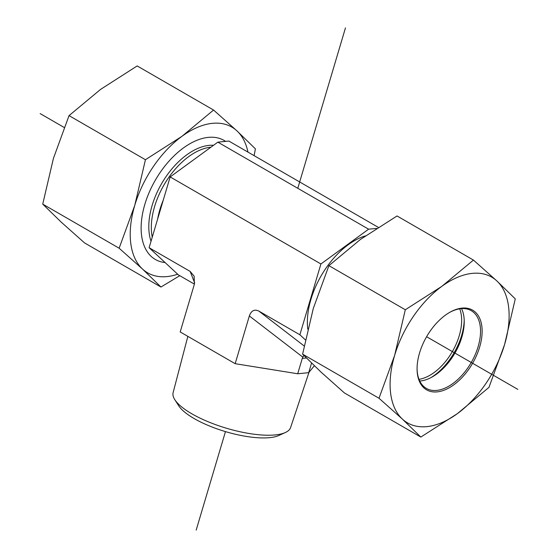 <?xml version="1.0" encoding="UTF-8"?>
<svg xmlns="http://www.w3.org/2000/svg" width="558" height="558" viewBox="0 0 558 558"><rect width="100%" height="100%" fill="white"/><g stroke="black" fill="none" stroke-linecap="round" stroke-linejoin="round"><path stroke-width="0.84" d="M174.807 399.681L178.686 405.757A55.493 17.333 16.6 0 0 225.46 431.606A55.493 17.333 16.6 0 0 278.763 435.505L285.326 432.534A61.282 19.139 -163.4 0 1 226.464 428.237A61.282 19.139 -163.4 0 1 174.807 399.681A61.282 19.139 -163.4 0 1 173.126 392.616L187.851 336.362M309.02 372.277L290.599 427.533A61.282 19.139 -163.4 0 1 285.326 432.534M304.159 345.96L258.856 311.085L299.876 334.765L320.92 263.969L170.155 176.928L149.112 247.724L190.132 271.404L194.149 276.175L194.372 284.224L180.192 331.94L235.169 363.683L297.707 373.762L308.7 372.674L314.321 365.783M235.169 363.683L249.349 315.961L302.82 357.127L302.276 358.389L306.377 357.978M258.856 311.085C254.448 308.972 251.281 310.604 249.349 315.961M297.707 373.762L302.276 358.389M308.7 372.674L311.545 363.098M305.393 339.885L299.876 334.765M320.92 263.969L368.615 229.192L376.524 228.41M368.615 229.192L217.85 142.151L170.155 176.928M378.233 227.315L228.843 141.062L217.85 142.151M149.112 247.724L178.393 274.892L194.4 284.134M302.82 357.127L303.915 355.488M449.204 312.661A44.884 25.919 -60 0 1 471.252 310.666A44.884 25.919 -60 0 1 478.862 343.965A44.884 25.919 -60 0 1 452.95 383.485A44.884 25.919 -60 0 1 426.368 388.41A44.884 25.919 -60 0 1 417.07 368.315M453.842 384.79A46.007 26.561 120 0 0 482.07 328.795A46.007 26.561 120 0 0 449.602 312.431A46.007 26.561 120 0 0 417.07 368.775A46.007 26.561 120 0 0 453.842 384.79M461.564 308.609A44.884 25.919 -60 0 1 464.235 321.792A44.884 25.919 -60 0 1 436.635 374.069A44.884 25.919 -60 0 1 432.499 376.769A44.884 25.919 -60 0 1 419.742 381.044M394.625 355.432A84.16 48.595 120 0 0 402.381 419.086A84.16 48.595 120 0 0 457.365 413.645A84.16 48.595 120 0 0 504.585 344.558A84.16 48.595 120 0 0 496.822 280.904A84.16 48.595 120 0 0 441.845 286.345A84.16 48.595 120 0 0 394.625 355.432L405.31 309.76L441.845 286.345L473.442 260.077L496.822 280.904L515.271 298.886L504.585 344.558L488.961 387.385L457.365 413.645L420.83 437.067L402.381 419.086L379.001 398.252L394.625 355.432M473.442 260.077L397.045 215.967L360.51 239.382L328.906 265.65L313.289 308.476L302.603 354.142L321.052 372.123L344.432 392.958L420.83 437.067M302.603 354.142L379.001 398.252M328.906 265.65L405.31 309.76M419.002 379.342A44.884 25.919 120 0 0 461.578 322.922A44.884 25.919 120 0 0 459.722 308.818M464.207 320.348A48.532 28.019 -60 0 1 464.151 321.645A48.532 28.019 -60 0 1 431.229 377.466M165.098 262.56A68.732 39.681 -60 0 1 144.829 204.395A68.732 39.681 -60 0 1 225.599 141.383M213.568 110.038L236.948 130.872A84.16 48.595 120 0 0 181.971 136.305A84.16 48.595 120 0 0 134.75 205.393L145.436 159.721L181.971 136.305L213.568 110.038L137.17 65.935L100.635 89.35L69.039 115.618L53.415 158.437L42.729 204.109L61.178 222.091L84.558 242.918L160.955 287.028L142.513 269.047L119.133 248.219L134.75 205.393A84.16 48.595 120 0 0 142.513 269.047A84.16 48.595 120 0 0 177.667 274.215M247.947 152.09A84.16 48.595 120 0 0 236.948 130.872L255.397 148.853L254.113 155.654M179.767 275.687L160.955 287.028M119.133 248.219L42.729 204.109M145.436 159.721L69.039 115.618M517.845 389.393L426.598 336.711M64.163 127.461L40.155 113.602M196.179 530.1L225.46 431.606M297.784 188.304L345.465 27.9M307.786 329.164A66.493 38.39 -60 0 1 365.413 235.881M163.243 200.176A60.878 35.147 120 0 0 157.663 218.945M210.938 147.193A60.878 35.147 120 0 0 210.84 147.2A60.878 35.147 120 0 0 166.87 180.255A60.878 35.147 120 0 0 152.243 237.192M213.554 145.282A61.631 35.579 120 0 0 209.062 145.373A61.631 35.579 120 0 0 162.685 181.803A61.631 35.579 120 0 0 151.037 241.258M190.132 271.404L194.686 282.969"/></g></svg>
